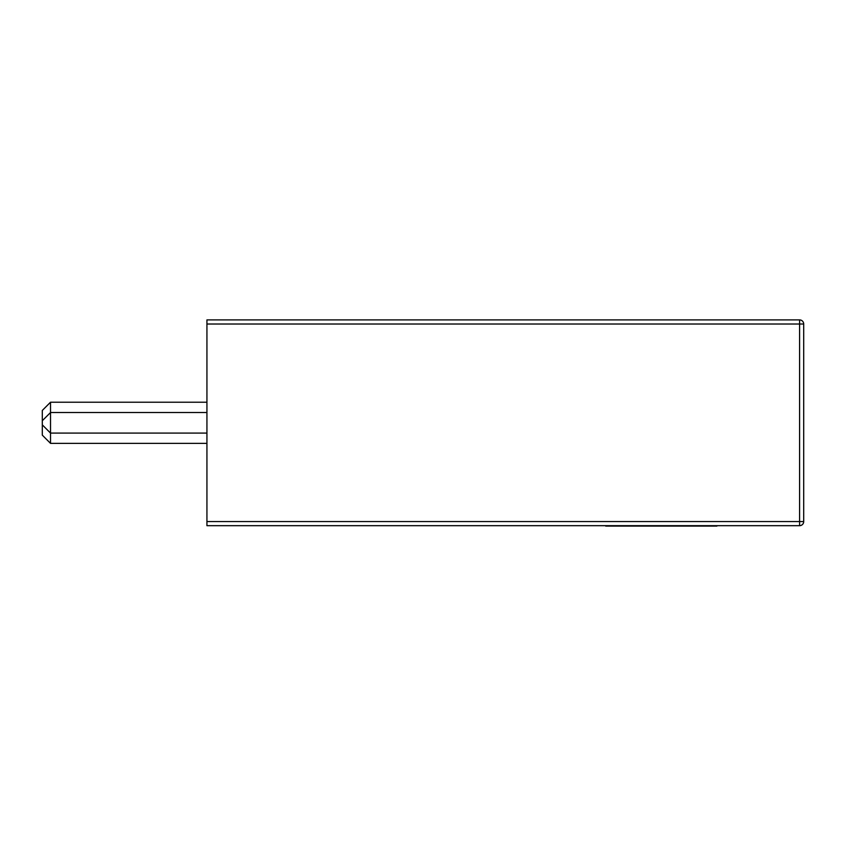 <?xml version="1.0" encoding="UTF-8"?>
<svg xmlns="http://www.w3.org/2000/svg" width="846" height="846" viewBox="0 0 846 846"><rect width="100%" height="100%" fill="white"/><g stroke="black" fill="none" stroke-linecap="round" stroke-linejoin="round"><path stroke-width="1.27" d="M206.932 324.018L206.932 319.904L799.586 319.904A4.114 4.114 0 0 1 803.7 324.018L803.7 521.57L799.586 521.57L799.586 525.683L206.932 525.683L206.932 521.57L799.586 521.57L799.586 324.018L206.932 324.018L206.932 521.57M206.932 412.51L50.527 412.51L50.527 443.367L42.3 435.14L42.3 420.737L50.527 412.51L50.527 402.22L206.932 402.22M50.527 443.367L206.932 443.367M42.3 420.737L42.3 410.447L50.527 402.22M42.3 424.851L50.527 433.089L206.932 433.089M799.586 525.683A4.114 4.114 0 0 0 803.7 521.57A4.114 4.114 0 0 1 799.586 525.683M716.9 526.096L697.421 526.096M697.929 526.096L605.715 526.096M799.586 319.904L799.586 324.018L803.7 324.018"/></g></svg>
